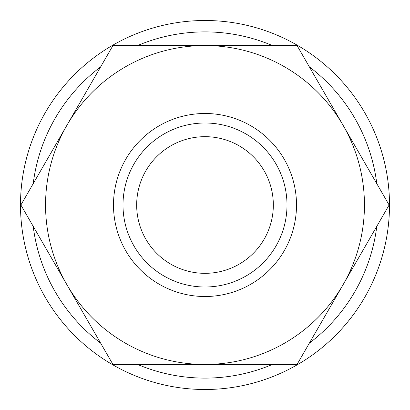 <?xml version="1.0" encoding="UTF-8"?>
<svg xmlns="http://www.w3.org/2000/svg" width="410" height="410" viewBox="0 0 410 410"><rect width="100%" height="100%" fill="white"/><g stroke="black" fill="none" stroke-linecap="round" stroke-linejoin="round"><path stroke-width="0.61" d="M376.79 183.659A173.112 173.112 0 0 0 309.376 66.891M272.414 45.556A173.112 173.112 0 0 0 137.586 45.556M100.624 66.891A173.112 173.112 0 0 0 33.21 183.659M389.5 205A184.5 184.5 0 0 0 205 20.5A184.5 184.5 0 0 0 20.5 205A184.5 184.5 0 0 0 205 389.5A184.5 184.5 0 0 0 389.5 205M296.507 205A91.507 91.507 0 0 0 205 113.493A91.507 91.507 0 0 0 113.493 205A91.507 91.507 0 0 0 205 296.507A91.507 91.507 0 0 0 296.507 205M287 205A82 82 0 0 0 205 123A82 82 0 0 0 123 205A82 82 0 0 0 205 287A82 82 0 0 0 287 205M389.11 205L343.083 125.275A159.444 159.444 0 0 0 45.556 205A159.444 159.444 0 0 0 343.083 284.724A159.444 159.444 0 0 0 343.083 125.275L297.055 45.556L112.945 45.556L20.889 205L112.945 364.444L297.055 364.444L389.11 205M136.668 205A68.332 68.332 0 0 1 205 136.668A68.332 68.332 0 0 1 273.332 205A68.332 68.332 0 0 1 205 273.332A68.332 68.332 0 0 1 136.668 205M33.21 226.34A173.112 173.112 0 0 0 100.624 343.108M137.586 364.444A173.112 173.112 0 0 0 272.414 364.444M309.376 343.108A173.112 173.112 0 0 0 376.79 226.34"/></g></svg>
